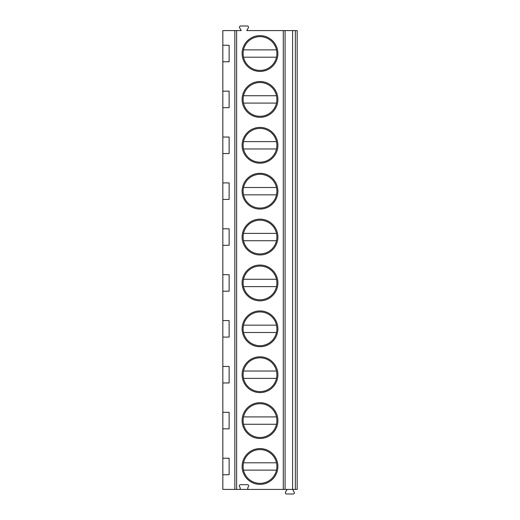 <?xml version="1.0" encoding="UTF-8"?>
<svg xmlns="http://www.w3.org/2000/svg" width="520" height="520" viewBox="0 0 520 520"><rect width="100%" height="100%" fill="white"/><g stroke="black" fill="none" stroke-linecap="round" stroke-linejoin="round"><path stroke-width="0.78" d="M295.328 30.589L295.328 489.411L297.167 489.411L297.167 30.589L246.74 30.589L248.358 27.788A1.196 1.196 0 0 0 247.325 26L240.65 26A1.196 1.196 0 0 0 239.616 27.788L241.234 30.589L222.833 30.589L222.833 45.273L229.119 45.273L229.119 61.789L222.833 61.789L222.833 45.273M295.328 489.411L248.898 489.411A1.196 1.196 0 0 1 247.864 487.624L248.528 486.473A1.196 1.196 0 0 0 247.494 484.685L240.481 484.685A1.196 1.196 0 0 0 239.447 486.473L240.11 487.624A1.196 1.196 0 0 1 239.077 489.411L222.833 489.411L222.833 458.211L229.119 458.211L229.119 474.728L222.833 474.728M277.894 466.473A17.895 17.895 0 0 1 260 484.367A17.895 17.895 0 0 1 242.106 466.473A17.895 17.895 0 0 1 260 448.578A17.895 17.895 0 0 1 277.894 466.473M277.894 420.589A17.895 17.895 0 0 1 260 438.484A17.895 17.895 0 0 1 242.106 420.589A17.895 17.895 0 0 1 260 402.695A17.895 17.895 0 0 1 277.894 420.589M277.894 374.706A17.895 17.895 0 0 1 260 392.6A17.895 17.895 0 0 1 242.106 374.706A17.895 17.895 0 0 1 260 356.811A17.895 17.895 0 0 1 277.894 374.706M277.894 328.822A17.895 17.895 0 0 1 260 346.716A17.895 17.895 0 0 1 242.106 328.822A17.895 17.895 0 0 1 260 310.928A17.895 17.895 0 0 1 277.894 328.822M277.894 282.939A17.895 17.895 0 0 1 260 300.833A17.895 17.895 0 0 1 242.106 282.939A17.895 17.895 0 0 1 260 265.044A17.895 17.895 0 0 1 277.894 282.939M277.894 237.061A17.895 17.895 0 0 1 260 254.956A17.895 17.895 0 0 1 242.106 237.061A17.895 17.895 0 0 1 260 219.167A17.895 17.895 0 0 1 277.894 237.061M277.894 191.178A17.895 17.895 0 0 1 260 209.072A17.895 17.895 0 0 1 242.106 191.178A17.895 17.895 0 0 1 260 173.284A17.895 17.895 0 0 1 277.894 191.178M277.894 145.294A17.895 17.895 0 0 1 260 163.189A17.895 17.895 0 0 1 242.106 145.294A17.895 17.895 0 0 1 260 127.4A17.895 17.895 0 0 1 277.894 145.294M277.894 99.411A17.895 17.895 0 0 1 260 117.306A17.895 17.895 0 0 1 242.106 99.411A17.895 17.895 0 0 1 260 81.516A17.895 17.895 0 0 1 277.894 99.411M277.894 53.527A17.895 17.895 0 0 1 260 71.422A17.895 17.895 0 0 1 242.106 53.527A17.895 17.895 0 0 1 260 35.633A17.895 17.895 0 0 1 277.894 53.527M248.898 489.411L239.077 489.411M292.578 30.589L292.578 489.411M297.167 449.722L297.167 483.216M297.167 403.839L297.167 437.333M297.167 357.962L297.167 391.456M297.167 312.078L297.167 345.572M297.167 266.195L297.167 299.689M297.167 220.311L297.167 253.806M297.167 174.428L297.167 207.922M297.167 128.544L297.167 162.038M297.167 82.667L297.167 116.162M297.167 36.784L297.167 70.278M222.833 61.789L222.833 91.156L229.119 91.156L229.119 107.673L222.833 107.673L222.833 91.156M222.833 107.673L222.833 137.033L229.119 137.033L229.119 153.556L222.833 153.556L222.833 137.033M222.833 153.556L222.833 182.917L229.119 182.917L229.119 199.433L222.833 199.433L222.833 182.917M222.833 199.433L222.833 228.8L229.119 228.8L229.119 245.317L222.833 245.317L222.833 228.8M222.833 245.317L222.833 274.683L229.119 274.683L229.119 291.2L222.833 291.2L222.833 274.683M222.833 291.2L222.833 320.567L229.119 320.567L229.119 337.084L222.833 337.084L222.833 320.567M222.833 337.084L222.833 366.444L229.119 366.444L229.119 382.967L222.833 382.967L222.833 366.444M222.833 382.967L222.833 412.328L229.119 412.328L229.119 428.844L222.833 428.844L222.833 412.328M222.833 428.844L222.833 458.211M292.624 489.411L294.236 492.213A1.196 1.196 0 0 1 293.202 494L286.533 494A1.196 1.196 0 0 1 285.5 492.213L287.118 489.411M276.887 466.473A16.887 16.887 0 0 0 260 449.585A16.887 16.887 0 0 0 243.113 466.473A16.887 16.887 0 0 0 260 483.353A16.887 16.887 0 0 0 276.887 466.473M276.484 462.8L243.516 462.8M243.516 470.138L276.484 470.138M276.887 420.589A16.887 16.887 0 0 0 260 403.702A16.887 16.887 0 0 0 243.113 420.589A16.887 16.887 0 0 0 260 437.476A16.887 16.887 0 0 0 276.887 420.589M243.516 424.262L276.484 424.262M276.484 416.916L243.516 416.916M276.887 374.706A16.887 16.887 0 0 0 260 357.819A16.887 16.887 0 0 0 243.113 374.706A16.887 16.887 0 0 0 260 391.593A16.887 16.887 0 0 0 276.887 374.706M243.516 378.378L276.484 378.378M276.484 371.033L243.516 371.033M276.887 328.822A16.887 16.887 0 0 0 260 311.942A16.887 16.887 0 0 0 243.113 328.822A16.887 16.887 0 0 0 260 345.709A16.887 16.887 0 0 0 276.887 328.822M243.516 332.495L276.484 332.495M276.484 325.156L243.516 325.156M276.887 282.939A16.887 16.887 0 0 0 260 266.058A16.887 16.887 0 0 0 243.113 282.939A16.887 16.887 0 0 0 260 299.825A16.887 16.887 0 0 0 276.887 282.939M243.516 286.611L276.484 286.611M276.484 279.272L243.516 279.272M276.887 237.061A16.887 16.887 0 0 0 260 220.175A16.887 16.887 0 0 0 243.113 237.061A16.887 16.887 0 0 0 260 253.942A16.887 16.887 0 0 0 276.887 237.061M243.516 240.728L276.484 240.728M276.484 233.389L243.516 233.389M276.887 191.178A16.887 16.887 0 0 0 260 174.291A16.887 16.887 0 0 0 243.113 191.178A16.887 16.887 0 0 0 260 208.058A16.887 16.887 0 0 0 276.887 191.178M243.516 194.844L276.484 194.844M276.484 187.506L243.516 187.506M276.887 145.294A16.887 16.887 0 0 0 260 128.407A16.887 16.887 0 0 0 243.113 145.294A16.887 16.887 0 0 0 260 162.181A16.887 16.887 0 0 0 276.887 145.294M243.516 148.967L276.484 148.967M276.484 141.622L243.516 141.622M276.887 99.411A16.887 16.887 0 0 0 260 82.524A16.887 16.887 0 0 0 243.113 99.411A16.887 16.887 0 0 0 260 116.298A16.887 16.887 0 0 0 276.887 99.411M243.516 103.084L276.484 103.084M276.484 95.739L243.516 95.739M276.887 53.527A16.887 16.887 0 0 0 260 36.647A16.887 16.887 0 0 0 243.113 53.527A16.887 16.887 0 0 0 260 70.415A16.887 16.887 0 0 0 276.887 53.527M243.516 57.2L276.484 57.2M276.484 49.861L243.516 49.861M236.626 30.589L236.626 489.411M283.276 30.589L283.276 489.411M285.077 30.589L285.077 489.411M234.858 30.589L234.858 489.411"/></g></svg>
